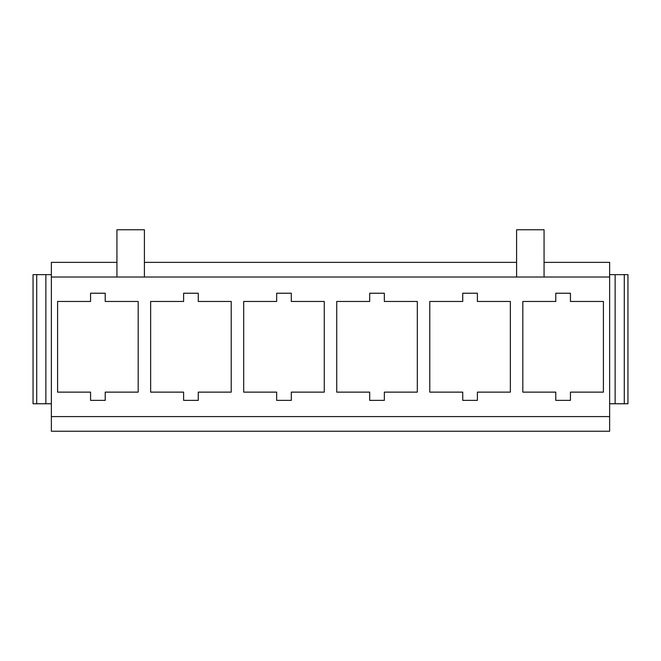 <?xml version="1.0" encoding="UTF-8"?>
<svg xmlns="http://www.w3.org/2000/svg" width="661" height="661" viewBox="0 0 661 661"><rect width="100%" height="100%" fill="white"/><g stroke="black" fill="none" stroke-linecap="round" stroke-linejoin="round"><path stroke-width="0.99" d="M51.368 416.587L609.632 416.587L609.632 431.236L51.368 431.236L51.368 277.017L609.632 277.017L609.632 416.587M544.061 262.367L609.632 262.367L609.632 274.637L615.127 274.637L615.127 403.764L609.632 403.764M90.565 392.13L57.59 392.13L57.59 301.466L90.565 301.466L90.565 293.228L105.215 293.228L105.215 301.466L138.182 301.466L138.182 392.13L105.215 392.13L105.215 400.376L90.565 400.376L90.565 392.13M183.609 392.13L150.642 392.13L150.642 301.466L183.609 301.466L183.609 293.228L198.259 293.228L198.259 301.466L231.226 301.466L231.226 392.13L198.259 392.13L198.259 400.376L183.609 400.376L183.609 392.13M276.653 392.13L243.686 392.13L243.686 301.466L276.653 301.466L276.653 293.228L291.303 293.228L291.303 301.466L324.27 301.466L324.27 392.13L291.303 392.13L291.303 400.376L276.653 400.376L276.653 392.13M369.697 392.13L336.73 392.13L336.73 301.466L369.697 301.466L369.697 293.228L384.347 293.228L384.347 301.466L417.314 301.466L417.314 392.13L384.347 392.13L384.347 400.376L369.697 400.376L369.697 392.13M462.741 392.13L429.774 392.13L429.774 301.466L462.741 301.466L462.741 293.228L477.391 293.228L477.391 301.466L510.358 301.466L510.358 392.13L477.391 392.13L477.391 400.376L462.741 400.376L462.741 392.13M36.71 403.764L36.71 274.637L33.05 274.637L33.05 403.764L45.873 403.764L45.873 274.637L51.368 274.637L51.368 262.367L116.939 262.367M144.412 262.367L516.588 262.367M555.785 400.376L555.785 392.13L522.818 392.13L522.818 301.466L555.785 301.466L555.785 293.228L570.435 293.228L570.435 301.466L603.41 301.466L603.41 392.13L570.435 392.13L570.435 400.376L555.785 400.376M144.412 277.017L144.412 229.764L116.939 229.764L116.939 277.017M516.588 277.017L516.588 229.764L544.061 229.764L516.588 229.764M544.061 277.017L544.061 229.764M45.873 403.764L51.368 403.764M51.368 277.017L51.368 274.637M36.71 274.637L45.873 274.637M609.632 277.017L609.632 274.637M615.127 274.637L624.29 274.637L624.29 403.764L615.127 403.764M624.29 403.764L627.95 403.764L627.95 274.637L624.29 274.637M144.412 229.764L116.939 229.764"/></g></svg>
